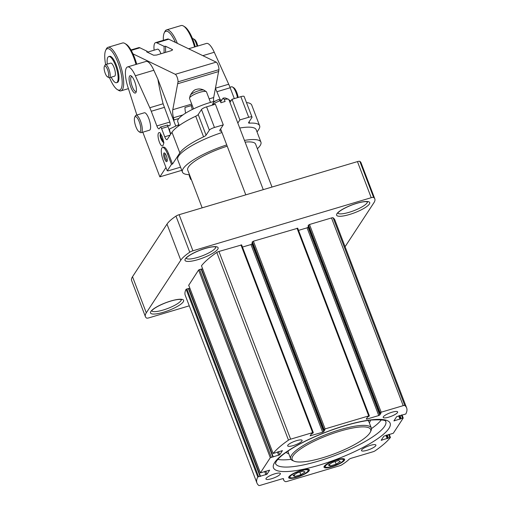<?xml version="1.0" encoding="UTF-8"?>
<svg xmlns="http://www.w3.org/2000/svg" width="511" height="511" viewBox="0 0 511 511"><rect width="100%" height="100%" fill="white"/><g stroke="black" fill="none" stroke-linecap="round" stroke-linejoin="round"><path stroke-width="0.77" d="M388.82 417.129A7.722 1.801 -20.9 0 1 383.212 417.43A7.722 1.801 -20.9 0 1 389.778 412.99A7.722 1.801 -20.9 0 1 397.635 411.923A7.722 1.801 -20.9 0 1 388.82 417.129M293.282 445.573A7.722 1.801 -20.9 0 1 287.674 445.879A7.722 1.801 -20.9 0 1 294.247 441.44A7.722 1.801 -20.9 0 1 302.103 440.373A7.722 1.801 -20.9 0 1 293.282 445.573M271.552 478.73A7.722 1.801 -20.9 0 1 265.95 479.031A7.722 1.801 -20.9 0 1 272.516 474.591A7.722 1.801 -20.9 0 1 280.373 473.525A7.722 1.801 -20.9 0 1 271.552 478.73M367.09 450.28A7.722 1.801 -20.9 0 1 361.481 450.587A7.722 1.801 -20.9 0 1 368.054 446.148A7.722 1.801 -20.9 0 1 375.911 445.075A7.722 1.801 -20.9 0 1 367.09 450.28M189.274 305.834L148.988 317.829A3.405 0.798 -20.9 0 1 146.6 318.072A45.415 10.61 -20.9 0 1 145.405 316.66A45.415 10.61 -20.9 0 1 146.299 312.828L180.779 260.214A45.415 10.61 -20.9 0 1 189.76 252.21A3.405 0.798 -20.9 0 1 192.909 250.805L371.235 197.7A3.405 0.798 -20.9 0 1 373.624 197.463A45.415 10.61 -20.9 0 1 374.818 198.868A45.415 10.61 -20.9 0 1 373.924 202.701L345.085 246.711M288.485 440.137A2.274 0.53 -20.9 0 1 290.625 439.173L312.636 432.619L313.3 432.581L312.949 433.162L311.41 433.852L310.164 435.806L322.665 432.242L323.68 431.706L324.919 429.796L323.75 429.949L325.098 428.908L368.712 415.922L369.357 415.96L367.486 417.155L366.259 419.033L366.898 419.071L378.74 415.545L379.756 415.009L380.982 413.137L379.814 413.29L380.152 412.747L381.174 412.211L403.192 405.657A2.274 0.53 -20.9 0 1 404.795 405.504A90.837 21.219 -20.9 0 1 406.647 407.931A90.837 21.219 -20.9 0 1 405.804 413.993L396.625 416.689L393.917 420.872L403.23 418.043L393.291 433.258L383.876 436.145L381.18 440.252L390.43 437.461A90.837 21.219 -20.9 0 1 375.093 450.817A2.274 0.53 -20.9 0 1 372.96 451.781L351.427 458.195A2.274 0.53 -20.9 0 0 349 459.395A36.332 8.489 -20.9 0 1 341.699 464.876A2.274 0.53 -20.9 0 1 339.726 465.738L287.016 481.432A2.274 0.53 -20.9 0 1 285.483 481.618A36.332 8.489 -20.9 0 1 283.682 480.059A36.332 8.489 -20.9 0 1 283.579 478.871A2.274 0.53 -20.9 0 0 283.573 478.801A2.274 0.53 -20.9 0 0 281.925 478.89L260.393 485.303A2.274 0.53 -20.9 0 1 258.79 485.45A90.837 21.219 -20.9 0 1 256.937 483.023A90.837 21.219 -20.9 0 1 257.78 476.961L266.953 474.265L269.648 470.158L260.355 472.911L270.293 457.703L279.709 454.809L282.417 450.625L273.155 453.493A90.837 21.219 -20.9 0 1 288.485 440.137L216.805 252.428A2.274 0.53 -20.9 0 1 218.944 251.463L241.601 244.948M242.457 247.069L250.984 244.533L322.665 432.242M252.453 243.306L250.984 244.533M252.089 242.297L253.418 241.198L297.677 228.251M298.533 230.372L307.06 227.836L378.74 415.545M308.529 226.609L307.06 227.836M308.165 225.6L309.494 224.495L331.511 217.942A2.274 0.53 -20.9 0 1 333.115 217.795A90.837 21.219 -20.9 0 1 334.967 220.215L406.647 407.931M389.229 434.318L390.43 437.461M256.937 483.023L185.257 295.313A90.837 21.219 -20.9 0 1 186.1 289.252L257.78 476.961M186.1 289.252L188.661 288.46L260.31 476.15M189.894 288.389L188.763 288.721M188.738 285.247L198.613 269.987L201.417 269.003L273.066 456.693M202.675 268.92L201.513 269.265M216.805 252.428A90.837 21.219 -20.9 0 0 201.475 265.784L273.155 453.493M288.919 476.808A11.044 2.581 159.1 0 0 288.785 477.044A11.044 2.581 159.1 0 0 299.944 476.207A11.044 2.581 159.1 0 0 308.823 469.392A11.044 2.581 159.1 0 0 298.462 471.251A11.044 2.581 159.1 0 0 288.919 476.808M324.23 466.294A11.044 2.581 159.1 0 0 324.095 466.53A11.044 2.581 159.1 0 0 335.254 465.693A11.044 2.581 159.1 0 0 344.127 458.878A11.044 2.581 159.1 0 0 333.772 460.737A11.044 2.581 159.1 0 0 324.23 466.294M292.975 455.889A42.011 9.818 159.1 0 0 294.144 461.197A42.011 9.818 159.1 0 0 334.897 453.615A42.011 9.818 159.1 0 0 370.334 432.102A42.011 9.818 159.1 0 0 338.787 431.52A42.011 9.818 159.1 0 0 292.975 455.889M370.334 432.102L370.992 430.735A43.148 10.079 159.1 0 0 371.312 428.02A43.148 10.079 159.1 0 0 333.728 431.718A43.148 10.079 159.1 0 0 291.545 455.167A43.148 10.079 159.1 0 0 290.695 458.808A43.148 10.079 159.1 0 0 292.739 460.615L294.144 461.197M277.805 459.383A59.046 13.791 159.1 0 0 290.983 459.344M371.452 428.614A59.046 13.791 159.1 0 0 381.308 419.863M145.405 316.66L131.621 280.565A45.415 10.61 -20.9 0 1 132.515 276.732L166.995 224.118A45.415 10.61 -20.9 0 1 175.976 216.115A3.405 0.798 -20.9 0 1 179.125 214.703L357.451 161.604A3.405 0.798 -20.9 0 1 359.84 161.361A45.415 10.61 -20.9 0 1 361.034 162.766L374.818 198.868M220.401 100.111L215.387 88.199M136.865 115.001L127.916 87.113A18.166 5.429 73.4 0 1 127.565 66.941A18.166 5.429 73.4 0 1 135.358 75.762L149.787 107.738A22.708 6.79 73.4 0 1 151.25 111.264L156.851 125.93A4.542 1.361 73.4 0 0 159.093 128.842A4.542 1.361 73.4 0 0 159.375 128.619L160.313 127.175A2.274 0.677 73.4 0 1 160.454 127.06L167.455 125.048L170.629 134.291M167.455 125.048A39.743 9.281 159.1 0 0 169.007 125.744C170.208 125.987 170.495 124.754 169.856 122.059L156.851 125.93M169.403 125.776L169.007 125.744M127.565 66.941L146.05 61.435A18.166 5.429 73.4 0 1 153.843 70.256L157.899 79.25C159.119 86.627 160.856 94.803 163.105 103.771L169.856 122.059M157.899 79.25L175.778 126.07M170.533 133.256C169.55 130.752 169.313 129.283 169.818 128.855L178.671 124.722A5.678 1.622 -115 0 1 178.907 124.678M230.723 101.255A28.386 6.63 159.1 0 0 229.049 100.054M221.889 99.901A28.386 6.63 159.1 0 0 219.685 100.226M215.265 101.133A28.386 6.63 159.1 0 0 177.745 121.644L179.227 125.521M160 132.656L162.402 137.05L163.89 142.837L162.83 145.891C160.026 147.564 156.104 133.633 159.093 132.605L160 132.656M237.832 123.062L239.895 119.906L248.723 117.281A4.542 1.06 -20.9 0 1 252.019 117.102A4.542 1.06 -20.9 0 1 251.929 117.485L248.653 122.487A4.542 1.06 -20.9 0 0 248.563 122.87A4.542 1.06 -20.9 0 0 249.617 123.145A43.148 10.079 -20.9 0 1 259.614 125.732A43.148 10.079 -20.9 0 1 258.77 129.372L257.052 131.991M188.578 48.775L206.489 43.441A18.166 5.429 73.4 0 1 214.275 52.263L228.704 84.232A22.708 6.79 73.4 0 1 230.174 87.764L234.306 98.597M141.215 132.662L149.525 130.19A9.083 2.715 -106.6 0 0 148.816 118.603A9.083 2.715 -106.6 0 0 144.338 112.778L136.028 115.25A9.083 2.715 73.4 0 1 141.228 123.183A9.083 2.715 73.4 0 1 141.215 132.662A9.083 2.715 73.4 0 1 140.269 132.47L139.024 131.71A7.946 2.376 73.4 0 1 135.932 126.792A7.946 2.376 73.4 0 1 134.719 117.243A7.946 2.376 73.4 0 1 139.861 123.585A7.946 2.376 73.4 0 1 139.024 131.71M162.504 147.487A10.22 3.053 73.4 0 1 167.551 154.041L171.485 164.35L167.238 170.84L163.296 160.524A10.22 3.053 73.4 0 1 162.504 147.487L163.546 147.181A10.22 3.053 73.4 0 1 168.585 153.728L172.526 164.044L179.846 152.872A43.148 10.079 -20.9 0 1 203.576 136.852L195.7 116.227A43.148 10.079 -20.9 0 0 171.971 132.247L167.244 139.452A4.542 1.361 73.4 0 1 166.969 139.682A4.542 1.361 73.4 0 1 164.727 136.769L161.578 128.517A2.274 0.677 73.4 0 0 160.454 127.06M181.756 170.335L159.854 176.857L142.799 132.189M159.854 176.857L165.966 167.519M167.94 170.629L167.238 170.84M130.861 87.234A9.083 2.715 73.4 0 1 129.079 78.509A9.083 2.715 73.4 0 1 131.103 75.845A9.083 2.715 73.4 0 1 135.358 83.58A9.083 2.715 73.4 0 1 136.028 92.376A9.083 2.715 73.4 0 1 130.861 87.234M239.729 128.025A42.011 9.818 -20.9 0 1 256.196 129.737L260.917 142.115A42.011 9.818 159.1 0 0 244.456 140.404M226.731 144.913A42.011 9.818 159.1 0 0 182.427 172.092L177.7 159.713A42.011 9.818 -20.9 0 1 222.004 132.534M168.042 170.891L180.543 167.167M221.506 131.225A9.083 2.121 -20.9 0 1 219.794 130.669A9.083 2.121 -20.9 0 1 219.973 129.903L223.281 124.856L215.406 104.231L206.578 106.856A4.542 1.06 -20.9 0 0 201.481 109.533L198.198 114.541A4.542 1.06 -20.9 0 1 195.7 116.227M203.576 136.852A4.542 1.06 -20.9 0 0 206.074 135.166L209.357 130.164A4.542 1.06 -20.9 0 1 214.454 127.488L223.281 124.856M171.485 164.35L172.526 164.044M257.372 148.746A42.011 9.818 159.1 0 0 260.917 142.115M182.427 172.092A42.011 9.818 159.1 0 0 189.485 174.666M271.999 187.045L255.615 144.14A36.332 8.489 159.1 0 0 245.114 142.135M227.216 146.184A36.332 8.489 159.1 0 0 187.729 170.061L202.158 207.849M229.956 102.43L232.02 99.281L240.847 96.656A4.542 1.06 -20.9 0 1 244.143 96.477L252.019 117.102M239.895 119.906L232.02 99.281M246.468 102.564A43.148 10.079 -20.9 0 1 251.738 105.1L259.614 125.732M188.872 48.915A18.166 5.429 73.4 0 1 190.284 49.599M210.506 102.404L206.508 91.923A9.083 2.121 159.1 0 0 206.259 91.635L204.03 90.185A7.493 1.75 159.1 0 0 203.978 90.16A7.493 1.75 159.1 0 0 198.792 90.722A7.493 1.75 159.1 0 0 190.245 95.404A7.493 1.75 159.1 0 0 190.226 95.461L189.53 98.023A9.083 2.121 159.1 0 0 189.536 98.399L193.535 108.888M206.259 91.635A9.083 2.121 159.1 0 0 197.265 93.181A9.083 2.121 159.1 0 0 189.53 98.023M136.309 91.456A7.857 2.351 73.4 0 1 136.118 91.546A7.857 2.351 73.4 0 1 132.24 86.512A7.857 2.351 73.4 0 1 131.634 76.49A7.857 2.351 73.4 0 1 131.844 76.458M164.478 158.723A4.542 1.361 73.4 0 1 163.59 154.36A4.542 1.361 73.4 0 1 164.599 153.025A4.542 1.361 73.4 0 1 166.727 156.896A4.542 1.361 73.4 0 1 167.065 161.297A4.542 1.361 73.4 0 1 164.478 158.723M167.238 160.582A3.679 1.099 73.4 0 1 165.443 158.218A3.679 1.099 73.4 0 1 165.136 153.53M134.719 117.243L135.345 115.933A9.083 2.715 73.4 0 1 136.028 115.25M229.982 87.272L231.566 86.8A9.083 2.715 73.4 0 1 232.511 86.998A9.083 2.715 73.4 0 1 237.474 97.658M232.511 86.998L233.757 87.751A7.946 2.376 73.4 0 1 238.164 97.454M163.865 142.722L163.814 142.703A4.542 1.297 -115 0 1 160.722 138.136A4.542 1.297 -115 0 1 160.147 134.84L160.556 133.556A5.678 1.622 -115 0 0 161.31 137.561A5.678 1.622 -115 0 0 163.692 141.924M178.269 126.211A5.678 1.622 -115 0 1 178.671 124.722M190.91 178.39A6.815 1.59 159.1 0 0 190.59 179.201A6.815 1.59 159.1 0 0 190.916 179.489L191.401 179.687M189.568 174.883A6.815 1.59 159.1 0 0 189.249 175.695L190.59 179.201M130.982 49.957L138.756 47.644A13.625 4.075 73.4 0 1 139.918 47.798L147.27 51.356L146.689 51.886L153.594 55.22L156.59 55.047L171.338 50.659L172.494 49.593L165.59 46.258L164.088 46.341L156.743 42.79A13.625 4.075 -106.6 0 0 155.574 42.637A13.625 4.075 -106.6 0 0 154.137 50.174M173.874 121.094L173.976 119.957A22.708 6.79 -106.6 0 0 173.478 117.747A11.357 3.398 -106.6 0 1 172.782 109.705L178.02 81.849A4.542 1.361 -106.6 0 0 177.234 77.41A4.542 1.361 -106.6 0 0 175.292 74.312L133.001 53.866M209.159 98.872L213.694 97.524L218.932 69.668A4.542 1.361 -106.6 0 0 218.146 65.229A4.542 1.361 -106.6 0 0 216.21 62.131L168.783 39.2A13.625 4.075 -106.6 0 0 167.621 39.047L155.574 42.637M173.976 119.957L178.856 118.507M173.478 117.747L182.912 114.937M192.181 105.336L184.995 107.47A11.357 3.398 -106.6 0 0 185.627 113.142M172.782 109.705L191.702 104.072M213.694 97.524A11.357 3.398 -106.6 0 0 213.668 101.529M177.86 83.702L218.772 71.514M191.261 105.605A9.083 2.715 -106.6 0 0 192.334 109.469M165.577 52.371L165.59 46.258M147.264 52.167L147.27 51.356M164.076 52.818L164.088 46.341M160.959 53.744A6.815 2.038 -106.6 0 0 159.477 50.672A6.815 2.038 -106.6 0 0 157.522 49.165L147.334 52.199M197.738 46.047A5.678 1.699 -106.6 0 0 195.713 40.72A5.678 1.699 -106.6 0 0 194.678 39.583L193.433 38.83A6.815 2.038 -106.6 0 0 192.724 38.683L192.564 38.727M197.035 46.252A6.815 2.038 -106.6 0 0 194.678 40.19A6.815 2.038 -106.6 0 0 193.433 38.83M195.285 46.776A21.571 6.451 -106.6 0 0 188.674 31.107A21.571 6.451 -106.6 0 0 184.733 26.796L183.487 26.042A22.708 6.79 -106.6 0 0 181.124 25.55L166.586 29.881A22.708 6.79 -106.6 0 0 164.874 31.58L164.242 32.896A21.571 6.451 -106.6 0 0 163.348 40.324M194.576 46.986A22.708 6.79 -106.6 0 0 187.639 30.577A22.708 6.79 -106.6 0 0 183.487 26.042M177.368 43.352A22.708 6.79 -106.6 0 0 173.101 34.908A22.708 6.79 -106.6 0 0 166.586 29.881M175.414 42.407A21.571 6.451 -106.6 0 0 172.06 36.051A21.571 6.451 -106.6 0 0 164.242 32.896M136.718 64.214A21.571 6.451 -106.6 0 0 130.107 48.545A21.571 6.451 -106.6 0 0 126.166 44.233L124.92 43.48A22.708 6.79 -106.6 0 0 122.557 42.988L108.019 47.319A22.708 6.79 -106.6 0 0 106.307 49.024L105.675 50.334A21.571 6.451 -106.6 0 0 105.649 64.61M136.009 64.431A22.708 6.79 -106.6 0 0 129.072 48.021A22.708 6.79 -106.6 0 0 124.92 43.48M109.539 77.672A21.571 6.451 -106.6 0 0 117.37 89.604L118.616 90.358A22.708 6.79 -106.6 0 0 120.979 90.849A22.708 6.79 -106.6 0 0 122.998 75.641A22.708 6.79 -106.6 0 0 114.534 52.346A22.708 6.79 -106.6 0 0 108.019 47.319M117.37 89.604A21.571 6.451 -106.6 0 0 121.957 78.688A21.571 6.451 -106.6 0 0 113.493 53.495A21.571 6.451 -106.6 0 0 105.675 50.334M111.194 77.174A13.625 4.075 -106.6 0 0 116.521 82.699L117.351 82.45A13.625 4.075 -106.6 0 0 118.558 73.329A13.625 4.075 -106.6 0 0 113.48 59.353A13.625 4.075 -106.6 0 0 109.571 56.331L108.741 56.58A13.625 4.075 -106.6 0 0 107.304 64.118M116.521 82.699A13.625 4.075 -106.6 0 0 117.728 73.571A13.625 4.075 -106.6 0 0 112.65 59.602A13.625 4.075 -106.6 0 0 108.741 56.58M107.431 76.816L108.671 77.57A6.815 2.038 -106.6 0 0 109.38 77.717L114.573 76.171A6.815 2.038 -106.6 0 0 115.179 71.61A6.815 2.038 -106.6 0 0 112.644 64.622A6.815 2.038 -106.6 0 0 110.689 63.108L105.496 64.654A6.815 2.038 -106.6 0 0 104.979 65.165L104.353 66.481A5.678 1.699 -106.6 0 0 104.774 71.981A5.678 1.699 -106.6 0 0 107.431 76.816A5.678 1.699 -106.6 0 0 108.632 73.942A5.678 1.699 -106.6 0 0 106.409 67.311A5.678 1.699 -106.6 0 0 104.353 66.481M109.38 77.717A6.815 2.038 -106.6 0 0 109.986 73.156A6.815 2.038 -106.6 0 0 107.451 66.168A6.815 2.038 -106.6 0 0 105.496 64.654M305.022 472.011L300.838 474.706L294.847 476.488L293.027 475.581L297.21 472.886L303.202 471.104L305.022 472.011M290.127 476.444A9.728 2.274 159.1 0 0 290.401 477.676A9.728 2.274 159.1 0 0 299.836 475.92A9.728 2.274 159.1 0 0 308.037 470.938A9.728 2.274 159.1 0 0 300.736 470.803A9.728 2.274 159.1 0 0 290.127 476.444M299.848 472.1L300.838 474.706M294.208 474.821L294.847 476.488M340.326 461.497L336.149 464.192L330.151 465.981L328.337 465.067L332.514 462.372L338.512 460.59L340.326 461.497M325.437 465.93A9.728 2.274 159.1 0 0 325.705 467.163A9.728 2.274 159.1 0 0 335.139 465.406A9.728 2.274 159.1 0 0 343.347 460.424A9.728 2.274 159.1 0 0 336.04 460.29A9.728 2.274 159.1 0 0 325.437 465.93M335.152 461.586L336.149 464.192M329.512 464.307L330.151 465.981M263.261 189.651L228.89 99.645A9.083 2.121 159.1 0 0 228.462 99.262L225.658 98.106A6.815 1.59 159.1 0 0 223.032 98.163L220.599 101.874M228.462 99.262A9.083 2.121 159.1 0 0 224.31 99.473L225.095 101.536A9.083 2.121 -20.9 0 0 220.944 102.775L220.158 100.712A9.083 2.121 159.1 0 0 212.231 105.177M223.032 98.163L224.31 99.473M220.158 100.712L218.874 99.402A6.815 1.59 159.1 0 0 213.304 102.82L212.154 105.196M218.944 251.463L290.625 439.173M240.956 244.903L312.636 432.619M310.579 435.123L310.822 435.768M252 243.996L323.68 431.706M252.07 242.233L323.75 429.949M252.402 241.729L324.083 429.444M253.418 241.198L325.098 428.908M297.032 228.206L368.712 415.922M366.655 418.426L366.898 419.071M308.076 227.299L379.756 415.009M308.146 225.536L379.826 413.252M308.478 225.032L380.152 412.747M309.494 224.495L381.174 412.211M331.511 217.942L403.192 405.657M333.115 217.795L404.795 405.504M394.332 420.189L394.575 420.834M398.682 415.839L399.979 419.224M399.232 415.679L400.49 418.963M399.404 415.628L400.605 418.777M399.953 415.462L401.116 418.509M401.403 415.034L402.572 418.081M381.576 439.652L381.826 440.297M385.933 435.302L387.223 438.687M386.482 435.136L387.734 438.419M386.648 435.085L387.855 438.24M387.197 434.925L388.36 437.972M388.654 434.491L389.816 437.537M186.879 288.913L258.56 476.622M188.329 288.479L260.01 476.188M188.853 288.702L260.533 476.412M264.641 471.417L265.937 474.802M265.746 471.091L266.953 474.265M188.693 285.125L260.374 472.835M198.613 269.987L270.293 457.703M199.629 269.45L271.309 457.166M201.085 269.016L272.765 456.732M201.609 269.24L273.289 456.955M277.396 451.96L278.687 455.346M278.495 451.628L279.709 454.809M274.675 462.487A62.451 14.589 159.1 0 0 349.102 454.138A62.451 14.589 159.1 0 0 371.599 419.812A62.451 14.589 159.1 0 0 274.675 462.487M288.293 450.843A43.148 10.079 159.1 0 0 288.332 452.618L290.695 458.808M371.312 428.02L368.948 421.837A43.148 10.079 159.1 0 0 367.799 420.489M286.09 452.35A45.415 10.61 159.1 0 0 288.728 453.653M369.344 422.865A45.415 10.61 159.1 0 0 370.443 420.138M275.455 463.445A59.046 13.791 159.1 0 0 335.529 455.269A59.046 13.791 159.1 0 0 385.767 421.32C384.955 422.322 389.759 419.001 371.229 420.055C359.08 421.447 344.631 425.248 327.902 431.45C315.242 436.241 304.077 441.44 294.4 447.055C287.303 451.232 282.091 454.994 278.77 458.354L276.349 461.254L275.455 463.445M150.866 311.467A17.713 4.139 159.1 0 0 171.977 309.104A17.713 4.139 159.1 0 0 178.358 299.363A17.713 4.139 159.1 0 0 150.866 311.467M185.346 258.853A17.713 4.139 159.1 0 0 206.457 256.49A17.713 4.139 159.1 0 0 212.838 246.749A17.713 4.139 159.1 0 0 185.346 258.853M336.96 213.707A17.713 4.139 159.1 0 0 358.064 211.343A17.713 4.139 159.1 0 0 364.445 201.602A17.713 4.139 159.1 0 0 336.96 213.707M175.976 216.115L189.76 252.21M166.995 224.118L180.779 260.214M132.515 276.732L146.299 312.828M359.84 161.361L373.624 197.463M357.451 161.604L371.235 197.7M179.125 214.703L192.909 250.805M337.803 213.132A15.898 3.711 159.1 0 0 353.855 210.704A15.898 3.711 159.1 0 0 367.435 201.813M186.189 258.272A15.898 3.711 159.1 0 0 202.241 255.851A15.898 3.711 159.1 0 0 215.821 246.96M151.71 310.886A15.898 3.711 159.1 0 0 167.761 308.465A15.898 3.711 159.1 0 0 181.341 299.574M179.846 152.872L171.971 132.247M206.074 135.166L198.198 114.541M209.357 130.164L201.481 109.533M214.454 127.488L206.578 106.856M248.723 117.281L240.847 96.656M249.617 123.145L249.1 121.803M217.169 91.641L230.174 87.764M215.527 88.16L228.704 84.232M202.841 55.667L214.275 52.263M170.042 135.185L164.727 136.769M167.723 126.683L161.578 128.517M164.255 107.393L151.25 111.264M163.105 103.771L149.787 107.738M153.843 70.256L135.358 75.762M167.551 154.041L168.585 153.728M131.225 50.385L139.918 47.798M175.292 74.312L216.21 62.131M156.743 42.79L168.783 39.2M178.02 81.849L218.932 69.668M172.488 50.129L172.494 49.593M241.62 244.871L313.3 432.581M252.057 242.271L323.738 429.987M297.696 228.174L369.37 415.884M308.133 225.575L379.814 413.29M402.01 414.849L403.23 418.043M283.145 478.66L283.682 480.059M188.661 288.46L260.342 476.175M188.674 285.202L260.355 472.911M201.417 269.003L273.098 456.713M337.675 212.908L337.848 213.055C337.343 213.56 339.291 209.944 352.06 204.93C358.115 202.726 362.804 201.634 366.132 201.647L367.601 201.883M186.068 258.055L186.234 258.202C185.736 258.707 187.678 255.091 200.446 250.077C206.501 247.873 211.19 246.781 214.524 246.794L215.993 247.03M151.588 310.662L151.754 310.816C151.256 311.32 153.198 307.705 165.966 302.691C172.022 300.487 176.71 299.395 180.044 299.408L181.514 299.638M203.978 90.16C201.347 88.895 198.881 88.633 196.588 89.374C194.55 89.508 192.436 91.514 190.245 95.404M128.408 88.639L120.979 90.849M308.037 470.938L308.791 469.379M290.401 477.676L288.798 477.012M343.347 460.424L344.095 458.865M325.705 467.163L324.108 466.498M220.624 128.913L245.797 194.851"/></g></svg>
